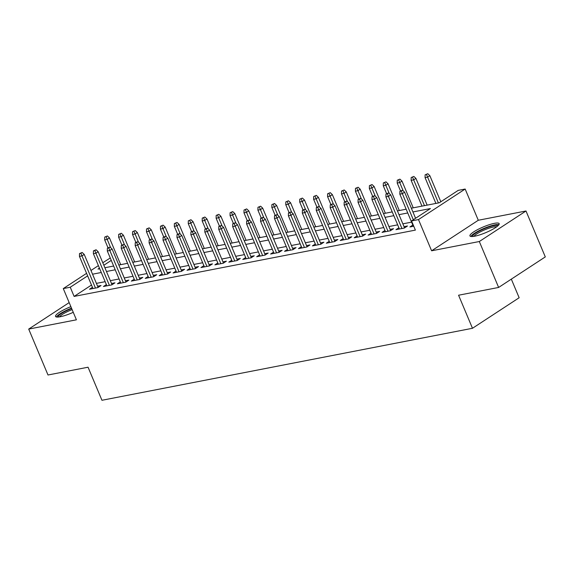 <?xml version="1.0" encoding="UTF-8"?>
<svg xmlns="http://www.w3.org/2000/svg" width="574" height="574" viewBox="0 0 574 574"><rect width="100%" height="100%" fill="white"/><g stroke="black" fill="none" stroke-linecap="round" stroke-linejoin="round"><path stroke-width="0.86" d="M494.393 223.343A15.85 3.1 -22.8 0 0 478.063 229.378A15.85 3.1 -22.8 0 0 469.941 235.921A15.85 3.1 -22.8 0 0 474.712 236.215A15.85 3.1 -22.8 0 0 491.043 230.181A15.85 3.1 -22.8 0 0 499.158 223.638A15.85 3.1 -22.8 0 0 494.393 223.343M70.875 306.652A15.85 3.1 -22.8 0 0 55.535 316.432A15.85 3.1 -22.8 0 0 60.306 316.726A15.85 3.1 -22.8 0 0 73.264 312.321M411.35 208.197L439.275 202.773L458.196 190.389L465.162 189.04L418.489 219.569L411.522 220.925L430.443 208.549L412.928 211.95M478.293 220.258L431.612 250.795L479.319 241.525L498.627 287.445L545.3 256.908L525.999 210.995L478.293 220.258L465.162 189.04M511.326 279.136L519.147 297.748L472.474 328.285L101.95 400.279L88.052 367.216L48.001 374.994L28.7 329.081L76.407 319.811L63.284 288.586L86.581 273.346M102.796 262.734L110.258 257.991M479.319 241.525L525.999 210.995M69.174 302.598L28.7 329.081M412.828 225.058L409.901 226.967L413.746 226.221M398.894 227.763L395.974 229.672L404.333 228.05L407.483 225.984L404.039 226.658M384.967 230.468L382.047 232.384L390.399 230.755L393.556 228.696L390.112 229.363M371.041 233.173L368.113 235.089L376.472 233.46L379.629 231.401L376.178 232.068M357.107 235.878L354.187 237.794L362.546 236.172L365.695 234.106L362.251 234.773M343.18 238.59L340.253 240.499L348.612 238.877L351.769 236.811L348.325 237.485M329.246 241.295L326.326 243.204L334.685 241.582L337.835 239.516L334.391 240.19M315.32 244L312.399 245.909L320.751 244.287L323.908 242.228L320.464 242.895M301.393 246.705L298.466 248.621L306.825 246.992L309.982 244.933L306.53 245.6M287.459 249.41L284.539 251.326L292.898 249.704L296.048 247.638L292.604 248.305M273.533 252.122L270.605 254.031L278.964 252.409L282.121 250.343L278.677 251.01M259.599 254.827L256.678 256.736L265.037 255.114L268.187 253.048L264.743 253.722M245.672 257.532L242.752 259.441L251.103 257.819L254.26 255.76L250.816 256.427M231.745 260.237L228.818 262.153L237.177 260.524L240.334 258.465L236.883 259.132M217.811 262.942L214.891 264.858L223.25 263.236L226.4 261.17L222.956 261.837M203.885 265.654L200.957 267.563L209.316 265.941L212.473 263.875L209.022 264.542M189.951 268.359L187.031 270.268L195.39 268.646L198.539 266.58L195.095 267.254M176.024 271.064L173.097 272.973L181.456 271.351L184.613 269.292L181.169 269.959M162.098 273.769L159.17 275.685L167.529 274.056L170.679 271.997L167.235 272.664M148.164 276.474L145.244 278.39L153.602 276.761L156.752 274.702L153.308 275.369M134.237 279.179L131.31 281.095L139.669 279.473L142.826 277.407L139.374 278.074M120.303 281.891L117.383 283.8L125.742 282.178L128.892 280.112L125.448 280.786M106.377 284.596L103.449 286.505L111.808 284.883L114.965 282.824L111.521 283.491M91.496 285.041L74.111 296.414L415.382 230.109L411.522 220.925M411.601 222.138L402.855 223.838M397.674 224.85L388.928 226.543M383.741 227.555L374.994 229.256M369.814 230.26L361.068 231.961M355.88 232.965L347.141 234.666M341.953 235.67L333.207 237.371M328.027 238.382L319.28 240.076M314.093 241.087L305.346 242.788M300.166 243.792L291.42 245.493M286.232 246.497L277.493 248.198M272.306 249.202L263.559 250.903M258.379 251.914L249.633 253.608M244.445 254.619L235.699 256.32M230.518 257.324L221.772 259.025M216.585 260.029L207.838 261.73M202.658 262.734L193.912 264.435M188.731 265.446L179.985 267.14M174.797 268.151L166.051 269.852M160.871 270.856L152.124 272.557M146.937 273.561L138.191 275.262M133.01 276.266L124.264 277.967M119.083 278.978L110.337 280.672M105.15 281.683L96.403 283.384M92.443 287.301L89.522 289.217L97.881 287.588L101.031 285.529L97.587 286.196M431.612 250.795L418.489 219.569M74.111 296.414L70.25 287.23L63.284 288.586M498.627 287.445L458.576 295.223L472.474 328.285M99.453 268.123L98.003 269.077L99.711 268.74M104.898 267.735L113.645 266.035M118.825 265.03L127.572 263.33M132.752 262.325L141.498 260.625M146.686 259.62L155.432 257.92M160.612 256.908L169.359 255.215M174.546 254.203L183.293 252.503M188.473 251.498L197.219 249.798M202.4 248.793L211.146 247.093M216.333 246.088L225.08 244.388M230.26 243.376L239.006 241.683M244.194 240.671L252.94 238.971M258.121 237.966L266.867 236.266M272.054 235.261L280.794 233.561M285.981 232.556L294.727 230.856M299.908 229.844L308.654 228.151M313.842 227.139L322.588 225.439M327.768 224.434L336.515 222.734M341.702 221.729L350.441 220.029M355.629 219.024L364.375 217.324M369.556 216.312L378.302 214.619M383.489 213.607L392.236 211.906M397.416 210.902L406.162 209.201M111.27 260.395L103.851 265.253M90.979 270.469L98.398 265.611M87.635 275.857L70.25 287.23M407.741 212.961L398.995 214.654M393.814 215.666L385.068 217.367M379.88 218.371L371.134 220.072M365.954 221.076L357.207 222.777M352.02 223.781L343.281 225.482M338.093 226.486L329.347 228.187M324.167 229.198L315.42 230.899M310.233 231.903L301.486 233.604M296.306 234.608L287.56 236.309M282.372 237.313L273.626 239.014M268.445 240.018L259.699 241.719M254.519 242.73L245.772 244.424M240.585 245.435L231.839 247.136M226.658 248.14L217.912 249.841M212.724 250.845L203.978 252.546M198.798 253.55L190.051 255.251M184.871 256.262L176.125 257.956M170.937 258.967L162.191 260.668M157.011 261.672L148.264 263.373M143.077 264.377L134.33 266.078M129.15 267.082L120.404 268.783M115.223 269.794L106.477 271.488M101.289 272.499L92.543 274.2M98.111 287.438L84.235 254.426L81.96 255.911L95.478 288.055M80.905 253.299L82.168 252.474L79.513 253.572L80.905 253.299L81.96 255.911L79.456 256.399L92.966 288.543M84.235 254.426L82.168 252.474M79.513 253.572L79.456 256.399M107.395 235.971L104.741 237.069L107.395 235.971L109.462 237.923L107.195 239.408L104.683 239.889L107.991 247.753M106.14 236.797L110.667 247.667M109.462 237.923L120.705 264.664M104.683 239.889L104.741 237.069M58.11 317.042A13.711 2.683 157.2 0 1 71.657 308.511M72.123 309.608A12.7 2.49 -22.8 0 0 59.581 316.862M71.499 308.138A15.749 3.085 -22.8 0 0 56.403 316.977M472.51 236.524A13.711 2.683 157.2 0 1 472.768 235.613A13.711 2.683 157.2 0 1 485.905 228.057A13.711 2.683 157.2 0 1 497.794 225.898M496.632 226.823A12.7 2.49 -22.8 0 0 484.815 229.779A12.7 2.49 -22.8 0 0 474.074 236.208A12.7 2.49 -22.8 0 0 473.988 236.344M498.942 224.635A15.749 3.085 -22.8 0 0 484.305 228.265A15.749 3.085 -22.8 0 0 470.931 236.258A15.749 3.085 -22.8 0 0 470.809 236.459M112.038 284.733L98.161 251.721L95.894 253.206L109.404 285.35M94.839 250.594L96.095 249.769L93.44 250.867L94.839 250.594L95.894 253.206L93.383 253.694L106.9 285.838M98.161 251.721L96.095 249.769M93.44 250.867L93.383 253.694M125.971 282.028L112.095 249.016L109.821 250.501L123.338 282.645M108.766 247.889L110.029 247.064L107.374 248.162L108.766 247.889L109.821 250.501L107.316 250.989L120.827 283.133M112.095 249.016L110.029 247.064M107.374 248.162L107.316 250.989M139.898 279.323L126.022 246.303L123.754 247.789L137.265 279.94M122.693 245.184L123.955 244.359L121.301 245.45L122.693 245.184L123.754 247.789L121.243 248.277L134.761 280.428M126.022 246.303L123.955 244.359M121.301 245.45L121.243 248.277M153.832 276.611L139.948 243.598L137.681 245.084L151.192 277.235M136.626 242.479L137.889 241.654L135.234 242.745L136.626 242.479L137.681 245.084L135.177 245.572L148.688 277.723M139.948 243.598L137.889 241.654M135.234 242.745L135.177 245.572M121.329 233.266L118.675 234.357L121.329 233.266L123.396 235.211L121.121 236.696L118.617 237.184L121.918 245.048M120.066 234.092L124.594 244.962M123.396 235.211L134.639 261.959M118.617 237.184L118.675 234.357M135.256 230.554L132.601 231.652L135.256 230.554L137.322 232.506L135.055 233.991L132.544 234.479L135.851 242.343M133.993 231.387L138.528 242.25M137.322 232.506L148.566 259.254M132.544 234.479L132.601 231.652M149.19 227.849L146.535 228.947L149.19 227.849L151.249 229.801L148.982 231.286L146.478 231.774L149.778 239.638M147.927 228.674L152.454 239.545M151.249 229.801L162.492 256.542M146.478 231.774L146.535 228.947M163.116 225.144L160.462 226.242L163.116 225.144L165.183 227.096L162.908 228.581L160.404 229.069L163.712 236.933M161.854 225.969L166.381 236.84M165.183 227.096L176.426 253.837M160.404 229.069L160.462 226.242M167.759 273.906L153.882 240.893L151.608 242.379L165.125 274.523M150.553 239.767L151.816 238.942L149.161 240.04L150.553 239.767L151.608 242.379L149.104 242.867L162.614 275.011M153.882 240.893L151.816 238.942M149.161 240.04L149.104 242.867M177.043 222.439L174.388 223.537L177.043 222.439L179.11 224.391L176.842 225.876L174.331 226.364L177.639 234.221M175.787 223.264L180.315 234.135M179.11 224.391L190.353 251.132M174.331 226.364L174.388 223.537M181.685 271.201L167.809 238.188L165.542 239.674L179.052 271.818M164.487 237.062L165.743 236.237L163.088 237.335L164.487 237.062L165.542 239.674L163.03 240.162L176.548 272.306M167.809 238.188L165.743 236.237M163.088 237.335L163.03 240.162M190.977 219.734L188.322 220.825L190.977 219.734L193.043 221.679L190.769 223.164L188.265 223.652L191.565 231.516M189.714 220.559L194.242 231.43M193.043 221.679L204.287 248.427M188.265 223.652L188.322 220.825M195.619 268.496L181.743 235.483L179.468 236.969L192.986 269.113M178.414 234.357L179.676 233.532L177.022 234.63L178.414 234.357L179.468 236.969L176.964 237.457L190.475 269.601M181.743 235.483L179.676 233.532M177.022 234.63L176.964 237.457M204.904 217.029L202.249 218.12L204.904 217.029L206.97 218.974L204.703 220.459L202.192 220.947L205.499 228.811M203.641 217.855L208.175 228.717M206.97 218.974L218.213 245.722M202.192 220.947L202.249 218.12M209.546 265.791L195.669 232.771L193.402 234.257L206.913 266.408M192.34 231.652L193.603 230.827L190.948 231.925L192.34 231.652L193.402 234.257L190.891 234.744L204.409 266.896M195.669 232.771L193.603 230.827M190.948 231.925L190.891 234.744M218.838 214.317L216.183 215.415L218.838 214.317L220.897 216.269L218.629 217.754L216.125 218.242L219.426 226.106M217.575 215.142L222.102 226.013M220.897 216.269L232.14 243.01M216.125 218.242L216.183 215.415M223.48 263.086L209.603 230.066L207.329 231.552L220.839 263.703M206.274 228.947L207.537 228.122L204.882 229.213L206.274 228.947L207.329 231.552L204.825 232.04L218.335 264.191M209.603 230.066L207.537 228.122M204.882 229.213L204.825 232.04M232.764 211.612L230.109 212.71L232.764 211.612L234.831 213.564L232.556 215.049L230.052 215.537L233.36 223.401M231.501 212.437L236.029 223.308M234.831 213.564L246.074 240.305M230.052 215.537L230.109 212.71M237.406 260.374L223.53 227.361L221.255 228.847L234.773 260.991M220.201 226.235L221.464 225.41L218.809 226.508L220.201 226.235L221.255 228.847L218.751 229.335L232.262 261.479M223.53 227.361L221.464 225.41M218.809 226.508L218.751 229.335M246.691 208.907L244.036 210.005L246.691 208.907L248.757 210.859L246.49 212.344L243.979 212.832L247.286 220.689M245.435 209.732L249.963 220.603M248.757 210.859L260 237.6M243.979 212.832L244.036 210.005M251.34 257.669L237.457 224.656L235.189 226.142L248.7 258.286M234.135 223.53L235.39 222.705L232.735 223.803L234.135 223.53L235.189 226.142L232.678 226.63L246.196 258.774M237.457 224.656L235.39 222.705M232.735 223.803L232.678 226.63M260.625 206.202L257.97 207.293L260.625 206.202L262.691 208.147L260.417 209.632L257.913 210.12L261.213 217.984M259.362 207.027L263.889 217.898M262.691 208.147L273.934 234.895M257.913 210.12L257.97 207.293M265.267 254.964L251.39 221.951L249.116 223.437L262.634 255.581M248.061 220.825L249.324 220L246.669 221.098L248.061 220.825L249.116 223.437L246.612 223.925L260.122 256.069M251.39 221.951L249.324 220M246.669 221.098L246.612 223.925M274.551 203.497L271.897 204.588L274.551 203.497L276.618 205.442L274.35 206.927L271.839 207.415L275.147 215.279M273.289 204.322L277.823 215.193M276.618 205.442L287.861 232.19M271.839 207.415L271.897 204.588M279.194 252.259L265.317 219.239L263.05 220.732L276.56 252.876M261.988 218.12L263.251 217.295L260.596 218.393L261.988 218.12L263.05 220.732L260.539 221.212L274.056 253.364M265.317 219.239L263.251 217.295M260.596 218.393L260.539 221.212M288.485 200.785L285.83 201.883L288.485 200.785L290.552 202.737L288.277 204.222L285.773 204.71L289.074 212.574M287.222 201.61L291.75 212.48M290.552 202.737L301.788 229.478M285.773 204.71L285.83 201.883M293.127 249.554L279.251 216.534L276.977 218.02L290.487 250.171M275.922 215.415L277.185 214.59L274.53 215.681L275.922 215.415L276.977 218.02L274.472 218.507L287.983 250.659M279.251 216.534L277.185 214.59M274.53 215.681L274.472 218.507M302.412 198.08L299.757 199.178L302.412 198.08L304.478 200.032L302.204 201.517L299.7 202.005L303.007 209.869M301.149 198.905L305.677 209.775M304.478 200.032L315.722 226.773M299.7 202.005L299.757 199.178M307.054 246.842L293.178 213.829L290.903 215.315L304.421 247.459M289.848 212.703L291.111 211.878L288.457 212.976L289.848 212.703L290.903 215.315L288.399 215.802L301.91 247.946M293.178 213.829L291.111 211.878M288.457 212.976L288.399 215.802M316.339 195.375L313.691 196.473L316.339 195.375L318.405 197.327L316.138 198.812L313.626 199.3L316.934 207.157M315.083 196.2L319.61 207.071M318.405 197.327L329.648 224.068M313.626 199.3L313.691 196.473M320.988 244.137L307.104 211.124L304.837 212.61L318.348 244.754M303.782 209.998L305.038 209.173L302.39 210.271L303.782 209.998L304.837 212.61L302.326 213.097L315.844 245.242M307.104 211.124L305.038 209.173M302.39 210.271L302.326 213.097M330.272 192.67L327.618 193.768L330.272 192.67L332.339 194.615L330.064 196.1L327.56 196.588L330.861 204.452M329.01 193.495L333.537 204.366M332.339 194.615L343.582 221.363M327.56 196.588L327.618 193.768M334.915 241.432L321.038 208.419L318.764 209.905L332.281 242.049M317.709 207.293L318.972 206.468L316.317 207.566L317.709 207.293L318.764 209.905L316.26 210.393L329.77 242.537M321.038 208.419L318.972 206.468M316.317 207.566L316.26 210.393M344.199 189.965L341.544 191.056L344.199 189.965L346.266 191.91L343.998 193.395L341.487 193.883L344.795 201.747M342.936 190.79L347.471 201.661M346.266 191.91L357.509 218.658M341.487 193.883L341.544 191.056M348.841 238.727L334.965 205.714L332.698 207.2L346.208 239.344M331.636 204.588L332.898 203.763L330.244 204.861L331.636 204.588L332.698 207.2L330.186 207.68L343.704 239.832M334.965 205.714L332.898 203.763M330.244 204.861L330.186 207.68M358.133 187.253L355.478 188.351L358.133 187.253L360.199 189.205L357.925 190.69L355.421 191.178L358.721 199.042M356.87 188.078L361.398 198.948M360.199 189.205L371.435 215.953M355.421 191.178L355.478 188.351M362.775 236.022L348.899 203.002L346.624 204.488L360.135 236.639M345.57 201.883L346.832 201.058L344.178 202.148L345.57 201.883L346.624 204.488L344.12 204.975L357.631 237.127M348.899 203.002L346.832 201.058M344.178 202.148L344.12 204.975M372.06 184.548L369.405 185.646L372.06 184.548L374.126 186.5L371.852 187.985L369.347 188.473L372.655 196.337M370.797 185.373L375.324 196.243M374.126 186.5L385.369 213.241M369.347 188.473L369.405 185.646M376.702 233.309L362.825 200.297L360.558 201.783L374.069 233.934M359.496 199.171L360.759 198.346L358.104 199.443L359.496 199.171L360.558 201.783L358.047 202.27L371.557 234.414M362.825 200.297L360.759 198.346M358.104 199.443L358.047 202.27M385.993 181.843L383.339 182.941L385.993 181.843L388.053 183.795L385.785 185.28L383.274 185.768L386.582 193.625M384.731 182.668L389.258 193.538M388.053 183.795L399.296 210.536M383.274 185.768L383.339 182.941M390.636 230.605L376.752 197.592L374.485 199.078L387.995 231.222M373.43 196.466L374.693 195.641L372.038 196.738L373.43 196.466L374.485 199.078L371.974 199.565L385.491 231.709M376.752 197.592L374.693 195.641M372.038 196.738L371.974 199.565M399.92 179.138L397.265 180.236L399.92 179.138L401.987 181.083L399.712 182.575L397.208 183.056L400.509 190.92M398.657 179.963L403.185 190.833M401.987 181.083L413.23 207.831M397.208 183.056L397.265 180.236M404.562 227.9L390.686 194.887L388.411 196.373L401.929 228.517M387.357 193.761L388.62 192.936L385.965 194.034L387.357 193.761L388.411 196.373L385.907 196.86L399.418 229.004M390.686 194.887L388.62 192.936M385.965 194.034L385.907 196.86M413.847 176.433L411.192 177.524L413.847 176.433L415.913 178.378L413.646 179.863L411.135 180.351L421.976 206.131M412.584 177.258L424.48 205.643M415.913 178.378L427.156 205.126M411.135 180.351L411.192 177.524M415.583 218.271L404.613 192.182L402.345 193.668L413.309 219.756M401.291 191.056L402.546 190.231L399.891 191.329L401.291 191.056L402.345 193.668L399.834 194.148L413.352 226.299M404.613 192.182L402.546 190.231M399.891 191.329L399.834 194.148M427.781 173.721L425.126 174.819L427.781 173.721L429.847 175.673L427.573 177.158L425.069 177.646L435.903 203.426M426.518 174.546L438.407 202.938M429.847 175.673L440.81 201.768M425.069 177.646L425.126 174.819"/></g></svg>
